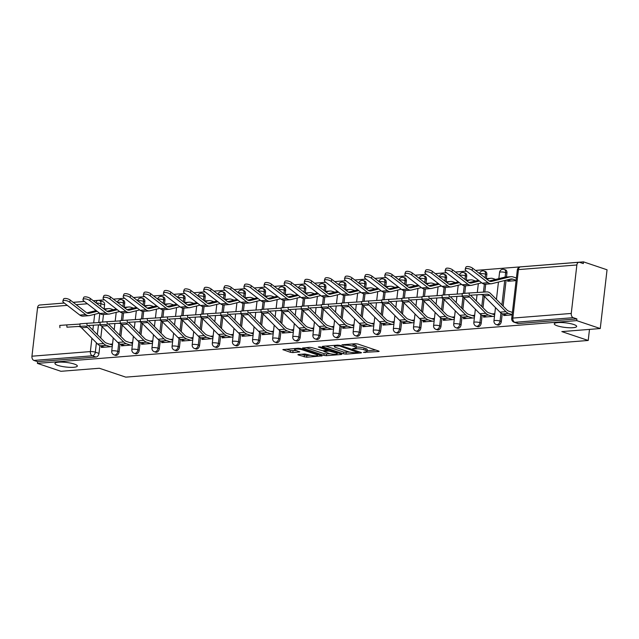 <?xml version="1.0" encoding="UTF-8"?>
<svg xmlns="http://www.w3.org/2000/svg" width="639" height="639" viewBox="0 0 639 639"><rect width="100%" height="100%" fill="white"/><g stroke="black" fill="none" stroke-linecap="round" stroke-linejoin="round"><path stroke-width="0.96" d="M363.455 352.401L378.607 351.538L379.159 351.346L378.711 351.043L357.8 344.006L355.372 343.718L341.921 344.788L345.284 345.196A5.535 1.134 -173.4 0 1 353.055 346.122L354.797 346.713A5.535 1.134 -173.4 0 1 356.243 347.664A5.535 1.134 -173.4 0 1 354.461 348.279L352.648 348.766L356.091 348.83A5.535 1.134 -173.4 0 1 363.863 349.757L365.604 350.348A5.535 1.134 -173.4 0 1 367.05 351.306A5.535 1.134 -173.4 0 1 365.268 351.921L363.455 352.401M74.396 364.086A11.27 2.308 -173.4 0 0 62.199 362.129A11.27 2.308 -173.4 0 0 54.938 363.439A11.27 2.308 -173.4 0 0 57.885 365.388A11.27 2.308 -173.4 0 0 70.082 367.345A11.27 2.308 -173.4 0 0 77.335 366.035A11.27 2.308 -173.4 0 0 74.396 364.086M573.726 324.492A11.27 2.308 -173.4 0 0 561.529 322.543A11.27 2.308 -173.4 0 0 554.269 323.853A11.27 2.308 -173.4 0 0 557.216 325.802A11.27 2.308 -173.4 0 0 569.413 327.759A11.27 2.308 -173.4 0 0 576.666 326.449A11.27 2.308 -173.4 0 0 573.726 324.492M124.246 307.343L124.709 303.333A3.522 2.484 -71.4 0 0 123.255 300.194L121.953 299.755A3.522 2.484 108.6 0 1 123.407 302.894L122.984 306.568M144.366 305.746L144.829 301.736A3.522 2.484 -71.4 0 0 143.376 298.605L142.074 298.165A3.522 2.484 108.6 0 1 143.527 301.296L143.104 304.971M164.479 304.148L164.942 300.138A3.522 2.484 -71.4 0 0 163.488 297.007L162.186 296.568A3.522 2.484 108.6 0 1 163.64 299.699L163.217 303.381M184.599 302.559L185.062 298.549A3.522 2.484 -71.4 0 0 183.609 295.41L182.307 294.97A3.522 2.484 108.6 0 1 183.76 298.109L183.337 301.784M204.72 300.961L205.183 296.951A3.522 2.484 -71.4 0 0 203.729 293.812L202.427 293.381A3.522 2.484 108.6 0 1 203.881 296.512L203.458 300.186M224.832 299.364L225.295 295.354A3.522 2.484 -71.4 0 0 223.842 292.223L222.54 291.783A3.522 2.484 108.6 0 1 223.993 294.914L223.57 298.597M244.953 297.774L245.416 293.764A3.522 2.484 -71.4 0 0 243.962 290.625L242.66 290.186A3.522 2.484 108.6 0 1 244.114 293.325L243.691 296.999M265.073 296.176L265.536 292.167A3.522 2.484 -71.4 0 0 264.075 289.028L262.773 288.596A3.522 2.484 108.6 0 1 264.234 291.727L263.803 295.402M285.186 294.579L285.649 290.569A3.522 2.484 -71.4 0 0 284.195 287.438L282.893 286.999A3.522 2.484 108.6 0 1 284.347 290.13L283.924 293.804M305.306 292.989L305.769 288.98A3.522 2.484 -71.4 0 0 304.316 285.841L303.014 285.401A3.522 2.484 108.6 0 1 304.468 288.54L304.044 292.215M325.427 291.392L325.89 287.382A3.522 2.484 -71.4 0 0 324.428 284.243L323.126 283.812A3.522 2.484 108.6 0 1 324.588 286.943L324.157 290.617M345.539 289.794L346.003 285.785A3.522 2.484 -71.4 0 0 344.549 282.654L343.247 282.214A3.522 2.484 108.6 0 1 344.701 285.345L344.277 289.02M365.66 288.205L366.123 284.187A3.522 2.484 -71.4 0 0 364.669 281.056L363.367 280.617A3.522 2.484 108.6 0 1 364.821 283.756L364.398 287.43M385.772 286.607L386.244 282.598A3.522 2.484 -71.4 0 0 384.782 279.459L383.48 279.019A3.522 2.484 108.6 0 1 384.942 282.158L384.51 285.833M405.893 285.01L406.356 281A3.522 2.484 -71.4 0 0 404.902 277.869L403.6 277.43A3.522 2.484 108.6 0 1 405.054 280.561L404.631 284.235M426.013 283.42L426.477 279.403A3.522 2.484 -71.4 0 0 425.023 276.272L423.721 275.832A3.522 2.484 108.6 0 1 425.175 278.971L424.751 282.646M446.126 281.823L446.589 277.813A3.522 2.484 -71.4 0 0 445.135 274.674L443.833 274.235A3.522 2.484 108.6 0 1 445.287 277.374L444.864 281.048M466.246 280.225L466.71 276.216A3.522 2.484 -71.4 0 0 465.256 273.085L463.954 272.645A3.522 2.484 108.6 0 1 465.408 275.776L464.984 279.451M486.367 278.636L486.83 274.618A3.522 2.484 -71.4 0 0 485.376 271.487L484.074 271.048A3.522 2.484 108.6 0 1 485.528 274.187L485.105 277.861M506.479 277.038L506.943 273.029A3.522 2.484 -71.4 0 0 505.489 269.89L504.187 269.45A3.522 2.484 108.6 0 1 505.641 272.589L505.114 277.142M298.453 354.485L297.894 354.677L298.349 354.98L306.64 357.241L322.136 355.867L300.769 348.527L298.341 348.239L282.853 349.613L290.394 352.297L292.814 352.592L299.763 351.889L295.801 350.412A4.625 0.943 -173.4 0 1 294.595 349.613A4.625 0.943 -173.4 0 1 297.566 349.07A4.625 0.943 -173.4 0 1 302.574 349.876L316.337 354.501A4.625 0.943 -173.4 0 1 317.543 355.308A4.625 0.943 -173.4 0 1 314.572 355.843A4.625 0.943 -173.4 0 1 309.564 355.044L304.843 353.982L298.453 354.485M571.258 313.445L576.865 264.969A3.522 2.388 85.5 0 1 578.958 262.262A3.522 2.388 85.5 0 1 579.629 262.341L583.303 263.58L583.495 261.862L607.05 269.794L600.253 328.542L561.825 331.593L588.215 340.467L125.763 377.138L99.372 368.256L60.945 371.299L37.389 363.375L576.697 320.618L576.897 318.909L573.231 317.671L514.81 322.304A3.522 2.484 108.6 0 1 514.083 322.216L517.75 323.454A3.522 2.484 108.6 0 0 518.477 323.534L514.81 322.304A3.522 2.388 85.5 0 1 512.837 318.078L571.258 313.445A3.522 2.388 85.5 0 0 573.231 317.671M600.253 328.542L576.697 320.618M343.582 353.83L346.011 354.118L360.947 352.936L361.498 352.744L361.051 352.448L340.14 345.411L337.712 345.116L322.775 346.306L322.216 346.498L322.671 346.793L343.582 353.83L343.782 352.121L349.829 352.121M341.266 354.493L326.329 355.683L323.901 355.388L302.535 348.055L309.484 347.352L311.912 347.648L322.823 350.787L327.615 350.26L318.334 346.993L320.107 346.849L341.37 354.006L341.817 354.302L341.266 354.493L341.322 353.99M104.596 304.923L100.922 303.693A3.522 2.484 108.6 0 0 99.468 300.554L103.135 301.792A3.522 2.484 108.6 0 1 104.596 304.923L104.125 308.941M103.486 314.508L102.615 322.016M102.08 326.665L100.762 338.055M99.884 345.627L98.981 353.399L95.315 352.169A3.522 2.484 108.6 0 1 92.335 355.795L33.923 360.428A3.522 2.388 -94.5 0 1 31.95 356.203L37.557 307.734A3.522 2.388 -94.5 0 1 39.65 305.019L64.299 303.062M583.495 261.862L475.496 270.425M466.614 271.136L455.383 272.022M446.493 272.725L435.263 273.62M426.381 274.323L415.142 275.209M406.26 275.92L395.03 276.807M386.14 277.51L374.909 278.404M366.027 279.107L354.789 279.994M345.907 280.705L334.676 281.591M325.794 282.294L314.556 283.189M305.674 283.892L294.435 284.786M285.553 285.489L274.323 286.376M265.441 287.079L254.202 287.973M245.32 288.676L234.09 289.571M225.2 290.274L213.969 291.16M205.087 291.863L193.849 292.758M184.967 293.461L173.736 294.355M164.846 295.058L153.616 295.945M144.733 296.648L133.495 297.542M124.613 298.245L113.383 299.14M104.492 299.843L93.262 300.729M84.38 301.44L73.142 302.327M64.259 303.03L44.187 304.651M37.389 363.375L37.589 361.666L33.923 360.428M507.805 279.93L507.654 281.288L516.088 280.617M503.836 314.292L503.684 315.546L512.127 314.875M483.715 315.882L483.571 317.144L494.49 316.273M463.594 317.479L463.451 318.733L474.37 317.871M443.482 319.077L443.338 320.331L454.249 319.468M423.361 320.666L423.218 321.928L434.137 321.058M403.241 322.264L403.097 323.518L414.016 322.655M383.128 323.861L382.985 325.115L393.896 324.253M363.008 325.451L362.864 326.713L373.783 325.842M342.887 327.048L342.744 328.302L353.663 327.44M322.775 328.646L322.631 329.9L333.542 329.037M302.654 330.243L302.511 331.497L313.429 330.627M282.542 331.833L282.39 333.087L293.309 332.224M262.421 333.43L262.278 334.684L273.196 333.822M242.301 335.028L242.157 336.282L253.076 335.411M222.188 336.617L222.037 337.871L232.955 337.009M202.068 338.215L201.924 339.469L212.843 338.606M181.947 339.812L181.803 341.066L192.722 340.196M161.835 341.402L161.691 342.656L172.602 341.793M141.714 342.999L141.57 344.253L152.489 343.391M121.594 344.597L121.45 345.851L132.369 344.98M123.599 312.91L122.736 320.419M122.193 325.067L120.875 336.457M120.004 344.03L119.102 351.809L117.8 351.37A3.522 2.484 108.6 0 1 114.093 354.909L115.395 355.348A3.522 2.484 -71.4 0 0 119.102 351.809M143.719 311.313L142.848 318.821M142.313 323.47L140.995 334.86M140.117 342.432L139.222 350.212L137.92 349.773A3.522 2.484 108.6 0 1 134.214 353.319L135.516 353.758A3.522 2.484 -71.4 0 0 139.222 350.212M163.84 309.723L162.969 317.232M162.434 321.88L161.116 333.27M160.237 340.843L159.335 348.614L158.033 348.175A3.522 2.484 108.6 0 1 154.334 351.722L155.636 352.161A3.522 2.484 -71.4 0 0 159.335 348.614M183.952 308.126L183.089 315.634M182.546 320.283L181.228 331.673M180.358 339.245L179.455 347.025L178.153 346.586A3.522 2.484 108.6 0 1 174.447 350.124L175.749 350.563A3.522 2.484 -71.4 0 0 179.455 347.025M204.073 306.528L203.202 314.037M202.667 318.685L201.349 330.075M200.47 337.648L199.576 345.427L198.274 344.988A3.522 2.484 108.6 0 1 194.568 348.535L195.869 348.966A3.522 2.484 -71.4 0 0 199.576 345.427M224.193 304.939L223.323 312.447M222.787 317.096L221.469 328.486M220.591 336.058L219.688 343.83L218.386 343.391A3.522 2.484 108.6 0 1 214.688 346.937L215.99 347.376A3.522 2.484 -71.4 0 0 219.688 343.83M244.306 303.341L243.443 310.85M242.9 315.498L241.582 326.888M240.703 334.461L239.809 342.232L238.507 341.801A3.522 2.484 108.6 0 1 234.801 345.34L236.103 345.779A3.522 2.484 -71.4 0 0 239.809 342.232M264.426 301.744L263.556 309.252M263.02 313.901L261.702 325.291M260.824 332.863L259.921 340.643L258.619 340.204A3.522 2.484 108.6 0 1 254.921 343.75L256.223 344.181A3.522 2.484 -71.4 0 0 259.921 340.643M284.547 300.154L283.676 307.663M283.133 312.311L281.815 323.701M280.944 331.274L280.042 339.045L278.74 338.606A3.522 2.484 108.6 0 1 275.042 342.153L276.344 342.592A3.522 2.484 -71.4 0 0 280.042 339.045M304.659 298.557L303.789 306.065M303.253 310.714L301.935 322.104M301.057 329.676L300.162 337.448L298.86 337.017A3.522 2.484 108.6 0 1 295.154 340.555L296.456 340.994A3.522 2.484 -71.4 0 0 300.162 337.448M324.78 296.959L323.909 304.468M323.374 309.116L322.056 320.506M321.177 328.079L320.275 335.858L318.973 335.419A3.522 2.484 108.6 0 1 315.275 338.966L316.577 339.397A3.522 2.484 -71.4 0 0 320.275 335.858M344.892 295.37L344.03 302.87M343.486 307.519L342.169 318.917M341.298 326.489L340.395 334.261L339.093 333.822A3.522 2.484 108.6 0 1 335.395 337.368L336.689 337.807A3.522 2.484 -71.4 0 0 340.395 334.261M365.013 293.772L364.142 301.281M363.607 305.929L362.289 317.319M361.41 324.892L360.516 332.663L359.214 332.232A3.522 2.484 108.6 0 1 355.508 335.771L356.81 336.21A3.522 2.484 -71.4 0 0 360.516 332.663M385.133 292.175L384.263 299.683M383.727 304.332L382.41 315.722M381.531 323.294L380.628 331.074L379.326 330.635A3.522 2.484 108.6 0 1 375.628 334.173L376.93 334.612A3.522 2.484 -71.4 0 0 380.628 331.074M405.246 290.585L404.383 298.086M403.84 302.734L402.522 314.132M401.651 321.705L400.749 329.476L399.447 329.037A3.522 2.484 108.6 0 1 395.741 332.584L397.043 333.023A3.522 2.484 -71.4 0 0 400.749 329.476M425.366 288.988L424.496 296.496M423.961 301.145L422.643 312.535M421.764 320.107L420.869 327.879L419.567 327.44A3.522 2.484 108.6 0 1 415.861 330.986L417.163 331.425A3.522 2.484 -71.4 0 0 420.869 327.879M445.487 287.39L444.616 294.898M444.081 299.547L442.763 310.937M441.884 318.51L440.982 326.289L439.68 325.85A3.522 2.484 108.6 0 1 435.982 329.389L437.284 329.828A3.522 2.484 -71.4 0 0 440.982 326.289M465.599 285.801L464.737 293.301M464.194 297.95L462.876 309.34M462.005 316.92L461.102 324.692L459.8 324.253A3.522 2.484 108.6 0 1 456.094 327.799L457.396 328.238A3.522 2.484 -71.4 0 0 461.102 324.692M485.72 284.203L484.817 292.031M484.314 296.36L482.996 307.75M482.118 315.323L481.223 323.094L479.921 322.655A3.522 2.484 108.6 0 1 476.215 326.202L477.517 326.641A3.522 2.484 -71.4 0 0 481.223 323.094M506.12 280.162L503.117 306.153M502.238 313.725L501.335 321.505L500.033 321.066A3.522 2.484 108.6 0 1 496.335 324.604L497.637 325.043A3.522 2.484 -71.4 0 0 501.335 321.505M588.215 340.467L589.493 329.397M101.481 346.186L101.337 347.44L112.248 346.578M37.589 361.666L96.01 357.033A3.522 2.484 -71.4 0 0 98.981 353.399M576.897 318.909L518.477 323.534M494.786 313.701L492.078 313.917M474.665 315.299L471.965 315.514M454.553 316.896L451.845 317.112M434.432 318.494L431.724 318.701M414.312 320.083L411.612 320.299M394.199 321.681L391.491 321.896M374.079 323.278L371.371 323.486M353.958 324.868L351.258 325.083M333.846 326.465L331.138 326.681M313.725 328.063L311.017 328.27M293.605 329.652L290.905 329.868M273.492 331.25L270.784 331.465M253.371 332.847L250.664 333.063M233.251 334.437L230.551 334.652M213.138 336.034L210.431 336.25M193.018 337.632L190.318 337.847M172.905 339.221L170.198 339.437M152.785 340.819L150.077 341.034M132.664 342.416L129.965 342.632M112.552 344.006L109.844 344.221M367.05 351.306L367.249 349.589A5.535 1.134 -173.4 0 0 365.804 348.63L365.604 350.348M356.306 347.113A5.535 1.134 -173.4 0 1 364.054 348.047L365.804 348.63M356.243 347.664L356.442 345.955A5.535 1.134 -173.4 0 0 354.996 344.996L354.797 346.713M351.754 344.006A5.535 1.134 -173.4 0 1 353.255 344.413L354.996 344.996M367.113 350.747L375.788 350.06M325.786 346.066L343.782 352.121M357.928 352.496L339.644 345.979L336.106 345.923A5.535 1.134 -173.4 0 0 334.333 346.538A5.535 1.134 -173.4 0 0 335.779 347.496L348.327 351.714A5.535 1.134 -173.4 0 0 356.091 352.648L357.928 352.496M338.446 353.024L337.24 353.119M329.988 353.694L326.521 353.966L326.329 355.683M306.105 347.624L324.093 353.679L326.521 353.966M329.189 353.463A4.625 0.943 -173.4 0 0 334.197 354.262A4.625 0.943 -173.4 0 0 337.168 353.726A4.625 0.943 -173.4 0 0 335.962 352.928L328.686 351.003L323.893 351.53L329.189 353.463M286.424 349.182L290.585 350.587L296.392 350.611M301.464 354.246L306.84 355.532L310.29 355.252M317.623 354.677L318.765 354.581M465.208 269.227L465.863 267.222A4.05 1.566 18.2 0 1 468.619 266.615A4.05 1.566 18.2 0 1 472.684 268.252L472.021 270.257A4.05 1.566 -161.8 0 0 467.956 268.628A4.05 1.566 -161.8 0 0 465.208 269.227A4.05 1.566 -161.8 0 0 466.087 270.728L482.173 283.165A8.81 5.975 -94.5 0 0 485.4 284.227L491.335 283.756A8.81 5.975 -94.5 0 1 488.1 282.702L472.021 270.257M516.128 280.257L512.901 279.179A8.81 5.975 85.5 0 0 511.216 278.963A8.81 5.975 85.5 0 0 510.553 279.067L491.99 283.652A8.81 5.975 -94.5 0 1 491.335 283.756M511.048 281.016L507.494 279.826M516.384 278.037L513.157 276.951A11.095 7.532 85.5 0 0 511.032 276.679A11.095 7.532 85.5 0 0 510.202 276.815L491.639 281.392A6.518 4.425 -94.5 0 1 491.151 281.472A6.518 4.425 -94.5 0 1 488.763 280.689L472.684 268.252M511.032 276.679L505.098 277.15A11.095 7.532 85.5 0 0 504.275 277.278L489.218 281M469.298 295.282L486.942 294.188L469.298 295.282L469.138 292.997L462.125 293.525L462.293 295.809M512.406 312.399L508.94 311.225A8.81 5.975 -94.5 0 1 506.743 309.811L490.592 293.541A8.81 5.975 85.5 0 0 486.782 291.903L469.138 292.997M512.151 314.62L508.676 313.453A11.095 7.532 -94.5 0 1 505.912 311.672L489.762 295.402A6.518 4.425 85.5 0 0 486.942 294.188M506.823 315.299L502.749 313.925A11.095 7.532 -94.5 0 1 499.986 312.136L483.835 295.873A6.518 4.425 85.5 0 0 481.015 294.659M445.087 270.824L445.75 268.811A4.05 1.566 18.2 0 1 448.498 268.212A4.05 1.566 18.2 0 1 452.564 269.842L451.901 271.855A4.05 1.566 -161.8 0 0 447.835 270.217A4.05 1.566 -161.8 0 0 445.087 270.824A4.05 1.566 -161.8 0 0 445.974 272.318L462.053 284.762A8.81 5.975 -94.5 0 0 465.288 285.825L471.215 285.353A8.81 5.975 -94.5 0 1 467.988 284.291L451.901 271.855M495.632 279.419L493.036 278.54A11.095 7.532 85.5 0 0 490.912 278.269A11.095 7.532 85.5 0 0 490.089 278.404L486.846 279.203M478.443 280.289L469.098 282.598M479.418 281.04L471.518 282.989A6.518 4.425 -94.5 0 1 471.039 283.069A6.518 4.425 -94.5 0 1 468.643 282.286L452.564 269.842M481.71 282.813L471.87 285.242A8.81 5.975 -94.5 0 1 471.215 285.353M490.968 280.569A8.81 5.975 85.5 0 0 490.44 280.665L489.17 280.976M424.975 272.414L425.63 270.409A4.05 1.566 18.2 0 1 428.378 269.81A4.05 1.566 18.2 0 1 432.443 271.439L431.788 273.444A4.05 1.566 -161.8 0 0 427.723 271.815A4.05 1.566 -161.8 0 0 424.975 272.414A4.05 1.566 -161.8 0 0 425.854 273.915L441.932 286.36A8.81 5.975 -94.5 0 0 445.167 287.414L451.102 286.951A8.81 5.975 -94.5 0 1 447.867 285.889L431.788 273.444M475.512 281.008L472.924 280.138A11.095 7.532 85.5 0 0 470.799 279.866A11.095 7.532 85.5 0 0 469.969 280.002L466.726 280.801M458.331 281.879L448.985 284.187M459.305 282.638L451.406 284.587A6.518 4.425 -94.5 0 1 450.918 284.667A6.518 4.425 -94.5 0 1 448.522 283.884L432.443 271.439M461.598 284.411L451.757 286.839A8.81 5.975 -94.5 0 1 451.102 286.951M470.847 282.158A8.81 5.975 85.5 0 0 470.32 282.254L469.058 282.566M404.854 274.011L405.517 272.006A4.05 1.566 18.2 0 1 408.265 271.399A4.05 1.566 18.2 0 1 412.331 273.037L411.668 275.042A4.05 1.566 -161.8 0 0 407.602 273.412A4.05 1.566 -161.8 0 0 404.854 274.011A4.05 1.566 -161.8 0 0 405.741 275.513L421.82 287.949A8.81 5.975 -94.5 0 0 425.047 289.012L430.982 288.54A8.81 5.975 -94.5 0 1 427.747 287.486L411.668 275.042M455.399 282.606L452.803 281.735A11.095 7.532 85.5 0 0 450.679 281.464A11.095 7.532 85.5 0 0 449.848 281.599L446.605 282.398M438.21 283.476L428.865 285.785M439.185 284.227L431.285 286.184A6.518 4.425 -94.5 0 1 430.798 286.256A6.518 4.425 -94.5 0 1 428.41 285.473L412.331 273.037M441.477 286.008L431.637 288.437A8.81 5.975 -94.5 0 1 430.982 288.54M450.735 283.756A8.81 5.975 85.5 0 0 450.207 283.852L448.937 284.163M449.177 296.879L466.829 295.785L449.177 296.879L449.017 294.595L442.012 295.114L442.172 297.399M494.658 314.787L488.819 312.822A8.81 5.975 -94.5 0 1 486.622 311.409L470.639 295.306M492.637 316.417L488.563 315.051A11.095 7.532 -94.5 0 1 485.8 313.262L469.649 296.999A6.518 4.425 85.5 0 0 466.829 295.785M486.702 316.888L482.629 315.522A11.095 7.532 -94.5 0 1 479.865 313.733L463.714 297.47A6.518 4.425 85.5 0 0 460.895 296.256M462.149 293.78L449.017 294.595M429.065 298.477L446.709 297.383L429.065 298.477L428.897 296.192L421.892 296.712L422.052 298.996M474.545 316.385L468.699 314.42A8.81 5.975 -94.5 0 1 466.51 312.998L450.519 296.895M472.517 318.014L468.443 316.64A11.095 7.532 -94.5 0 1 465.679 314.859L449.529 298.589A6.518 4.425 85.5 0 0 446.709 297.383M466.59 318.486L462.508 317.112A11.095 7.532 -94.5 0 1 459.753 315.331L443.594 299.06A6.518 4.425 85.5 0 0 440.774 297.854M442.028 295.378L428.897 296.192M408.944 300.066L426.588 298.972L408.944 300.066L408.784 297.782L401.771 298.309L401.939 300.594M454.425 317.974L448.586 316.009A8.81 5.975 -94.5 0 1 446.389 314.596L430.398 298.493M452.404 319.612L448.322 318.238A11.095 7.532 -94.5 0 1 445.567 316.457L429.408 300.186A6.518 4.425 85.5 0 0 426.588 298.972M446.469 320.083L442.396 318.709A11.095 7.532 -94.5 0 1 439.632 316.92L423.481 300.657A6.518 4.425 85.5 0 0 420.662 299.443M421.908 296.967L408.784 297.782M384.734 275.609L385.397 273.596A4.05 1.566 18.2 0 1 388.145 272.997A4.05 1.566 18.2 0 1 392.21 274.626L391.555 276.639A4.05 1.566 -161.8 0 0 387.49 275.002A4.05 1.566 -161.8 0 0 384.734 275.609A4.05 1.566 -161.8 0 0 385.621 277.11L401.699 289.547A8.81 5.975 -94.5 0 0 404.934 290.609L410.861 290.138A8.81 5.975 -94.5 0 1 407.634 289.076L391.555 276.639M435.279 284.203L432.691 283.325A11.095 7.532 85.5 0 0 430.558 283.053A11.095 7.532 85.5 0 0 429.735 283.189L426.493 283.996M418.09 285.074L408.744 287.382M419.064 285.825L411.165 287.774A6.518 4.425 -94.5 0 1 410.685 287.854A6.518 4.425 -94.5 0 1 408.289 287.071L392.21 274.626M421.365 287.598L411.524 290.034A8.81 5.975 -94.5 0 1 410.861 290.138M430.614 285.353A8.81 5.975 85.5 0 0 430.087 285.449L428.817 285.761M364.621 277.198L365.276 275.193A4.05 1.566 18.2 0 1 368.024 274.594A4.05 1.566 18.2 0 1 372.09 276.224L371.435 278.229A4.05 1.566 -161.8 0 0 367.369 276.599A4.05 1.566 -161.8 0 0 364.621 277.198A4.05 1.566 -161.8 0 0 365.5 278.7L381.579 291.144A8.81 5.975 -94.5 0 0 384.814 292.199L390.748 291.735A8.81 5.975 -94.5 0 1 387.514 290.673L371.435 278.229M415.158 285.793L412.57 284.922A11.095 7.532 85.5 0 0 410.446 284.651A11.095 7.532 85.5 0 0 409.615 284.786L406.372 285.585M397.977 286.663L388.632 288.972M398.952 287.422L391.052 289.371A6.518 4.425 -94.5 0 1 390.565 289.451A6.518 4.425 -94.5 0 1 388.177 288.668L372.09 276.224M401.244 289.195L391.403 291.624A8.81 5.975 -94.5 0 1 390.748 291.735M410.494 286.943A8.81 5.975 85.5 0 0 409.966 287.039L408.704 287.35M388.832 301.664L406.476 300.57L388.832 301.664L388.664 299.379L381.659 299.899L381.818 302.183M434.304 319.572L428.465 317.607A8.81 5.975 -94.5 0 1 426.277 316.193L410.286 300.09M432.284 321.209L428.21 319.835A11.095 7.532 -94.5 0 1 425.446 318.046L409.295 301.784A6.518 4.425 85.5 0 0 406.476 300.57M426.357 321.673L422.275 320.307A11.095 7.532 -94.5 0 1 419.511 318.518L403.361 302.255A6.518 4.425 85.5 0 0 400.541 301.041M401.795 298.565L388.664 299.379M368.711 303.261L386.355 302.167L368.711 303.261L368.543 300.977L361.538 301.496L361.706 303.781M414.192 321.169L408.345 319.204A8.81 5.975 -94.5 0 1 406.156 317.783L390.165 301.68M412.171 322.799L408.089 321.425A11.095 7.532 -94.5 0 1 405.326 319.644L389.175 303.373A6.518 4.425 85.5 0 0 386.355 302.167M406.236 323.27L402.155 321.896A11.095 7.532 -94.5 0 1 399.399 320.115L383.24 303.844A6.518 4.425 85.5 0 0 380.421 302.638M381.675 300.162L368.543 300.977M344.501 278.796L345.164 276.791A4.05 1.566 18.2 0 1 347.912 276.184A4.05 1.566 18.2 0 1 351.977 277.821L351.314 279.826A4.05 1.566 -161.8 0 0 347.249 278.197A4.05 1.566 -161.8 0 0 344.501 278.796A4.05 1.566 -161.8 0 0 345.387 280.297L361.466 292.742A8.81 5.975 -94.5 0 0 364.693 293.796L370.628 293.325A8.81 5.975 -94.5 0 1 367.393 292.271L351.314 279.826M395.046 287.39L392.45 286.52A11.095 7.532 85.5 0 0 390.325 286.248A11.095 7.532 85.5 0 0 389.502 286.384L386.26 287.183M377.857 288.261L368.511 290.569M378.831 289.012L370.932 290.969A6.518 4.425 -94.5 0 1 370.444 291.041A6.518 4.425 -94.5 0 1 368.056 290.258L351.977 277.821M381.124 290.793L371.283 293.221A8.81 5.975 -94.5 0 1 370.628 293.325M390.381 288.54A8.81 5.975 85.5 0 0 389.854 288.636L388.584 288.948M324.38 280.393L325.043 278.388A4.05 1.566 18.2 0 1 327.791 277.781A4.05 1.566 18.2 0 1 331.857 279.411L331.202 281.424A4.05 1.566 -161.8 0 0 327.136 279.786A4.05 1.566 -161.8 0 0 324.38 280.393A4.05 1.566 -161.8 0 0 325.267 281.895L341.346 294.331A8.81 5.975 -94.5 0 0 344.581 295.394L350.507 294.922A8.81 5.975 -94.5 0 1 347.281 293.86L331.202 281.424M374.925 288.988L372.337 288.117A11.095 7.532 85.5 0 0 370.205 287.838A11.095 7.532 85.5 0 0 369.382 287.973L366.139 288.78M357.736 289.858L348.391 292.167M358.711 290.609L350.819 292.558A6.518 4.425 -94.5 0 1 350.332 292.638A6.518 4.425 -94.5 0 1 347.935 291.855L331.857 279.411M361.011 292.382L351.17 294.819A8.81 5.975 -94.5 0 1 350.507 294.922M370.261 290.138A8.81 5.975 85.5 0 0 369.733 290.234L368.471 290.545M304.268 281.991L304.923 279.978A4.05 1.566 18.2 0 1 307.678 279.379A4.05 1.566 18.2 0 1 311.744 281.008L311.081 283.013A4.05 1.566 -161.8 0 0 307.016 281.384A4.05 1.566 -161.8 0 0 304.268 281.991A4.05 1.566 -161.8 0 0 305.146 283.484L321.225 295.929A8.81 5.975 -94.5 0 0 324.46 296.983L330.395 296.52A8.81 5.975 -94.5 0 1 327.16 295.458L311.081 283.013M354.805 290.577L352.217 289.707A11.095 7.532 85.5 0 0 350.092 289.435A11.095 7.532 85.5 0 0 349.261 289.571L346.018 290.37M337.624 291.448L328.278 293.756M338.598 292.207L330.698 294.156A6.518 4.425 -94.5 0 1 330.211 294.236A6.518 4.425 -94.5 0 1 327.823 293.453L311.744 281.008M340.891 293.98L331.05 296.408A8.81 5.975 -94.5 0 1 330.395 296.52M350.14 291.735A8.81 5.975 85.5 0 0 349.613 291.823L348.351 292.135M284.147 283.58L284.81 281.575A4.05 1.566 18.2 0 1 287.558 280.968A4.05 1.566 18.2 0 1 291.624 282.606L290.961 284.611A4.05 1.566 -161.8 0 0 286.895 282.981A4.05 1.566 -161.8 0 0 284.147 283.58A4.05 1.566 -161.8 0 0 285.034 285.082L301.113 297.526A8.81 5.975 -94.5 0 0 304.34 298.581L310.274 298.109A8.81 5.975 -94.5 0 1 307.039 297.055L290.961 284.611M334.692 292.175L332.096 291.304A11.095 7.532 85.5 0 0 329.972 291.033A11.095 7.532 85.5 0 0 329.149 291.168L325.906 291.967M317.503 293.045L308.158 295.354M318.478 293.796L310.578 295.753A6.518 4.425 -94.5 0 1 310.091 295.825A6.518 4.425 -94.5 0 1 307.702 295.042L291.624 282.606M320.77 295.577L310.929 298.006A8.81 5.975 -94.5 0 1 310.274 298.109M330.028 293.325A8.81 5.975 85.5 0 0 329.5 293.421L328.23 293.732M264.027 285.178L264.69 283.173A4.05 1.566 18.2 0 1 267.437 282.566A4.05 1.566 18.2 0 1 271.503 284.195L270.848 286.208A4.05 1.566 -161.8 0 0 266.782 284.571A4.05 1.566 -161.8 0 0 264.027 285.178A4.05 1.566 -161.8 0 0 264.913 286.679L280.992 299.116A8.81 5.975 -94.5 0 0 284.227 300.178L290.154 299.707A8.81 5.975 -94.5 0 1 286.927 298.645L270.848 286.208M314.572 293.772L311.984 292.902A11.095 7.532 85.5 0 0 309.859 292.63A11.095 7.532 85.5 0 0 309.028 292.758L305.785 293.565M297.383 294.643L288.037 296.951M298.357 295.394L290.465 297.343A6.518 4.425 -94.5 0 1 289.978 297.423A6.518 4.425 -94.5 0 1 287.582 296.64L271.503 284.195M300.657 297.167L290.817 299.603A8.81 5.975 -94.5 0 1 290.154 299.707M309.907 294.922A8.81 5.975 85.5 0 0 309.38 295.018L308.118 295.33M243.914 286.775L244.569 284.762A4.05 1.566 18.2 0 1 247.325 284.163A4.05 1.566 18.2 0 1 251.391 285.793L250.728 287.798A4.05 1.566 -161.8 0 0 246.662 286.168A4.05 1.566 -161.8 0 0 243.914 286.775A4.05 1.566 -161.8 0 0 244.793 288.269L260.872 300.713A8.81 5.975 -94.5 0 0 264.107 301.776L270.041 301.304A8.81 5.975 -94.5 0 1 266.806 300.242L250.728 287.798M294.451 295.362L291.863 294.491A11.095 7.532 85.5 0 0 289.739 294.22A11.095 7.532 85.5 0 0 288.908 294.355L285.665 295.154M277.27 296.232L267.925 298.541M278.245 296.991L270.345 298.94A6.518 4.425 -94.5 0 1 269.858 299.02A6.518 4.425 -94.5 0 1 267.469 298.237L251.391 285.793M280.537 298.764L270.696 301.193A8.81 5.975 -94.5 0 1 270.041 301.304M289.786 296.52A8.81 5.975 85.5 0 0 289.259 296.608L287.997 296.919M223.794 288.365L224.457 286.36A4.05 1.566 18.2 0 1 227.204 285.761A4.05 1.566 18.2 0 1 231.27 287.39L230.607 289.395A4.05 1.566 -161.8 0 0 226.541 287.766A4.05 1.566 -161.8 0 0 223.794 288.365A4.05 1.566 -161.8 0 0 224.68 289.866L240.759 302.311A8.81 5.975 -94.5 0 0 243.986 303.365L249.921 302.894A8.81 5.975 -94.5 0 1 246.686 301.84L230.607 289.395M274.339 296.959L271.743 296.089A11.095 7.532 85.5 0 0 269.618 295.817A11.095 7.532 85.5 0 0 268.795 295.953L265.552 296.752M257.15 297.83L247.804 300.138M258.124 298.581L250.224 300.538A6.518 4.425 -94.5 0 1 249.745 300.618A6.518 4.425 -94.5 0 1 247.349 299.827L231.27 287.39M260.416 300.362L250.576 302.79A8.81 5.975 -94.5 0 1 249.921 302.894M269.674 298.109A8.81 5.975 85.5 0 0 269.147 298.205L267.877 298.517M203.681 289.962L204.336 287.957A4.05 1.566 18.2 0 1 207.084 287.35A4.05 1.566 18.2 0 1 211.15 288.98L210.495 290.993A4.05 1.566 -161.8 0 0 206.429 289.363A4.05 1.566 -161.8 0 0 203.681 289.962A4.05 1.566 -161.8 0 0 204.56 291.464L220.639 303.9A8.81 5.975 -94.5 0 0 223.874 304.963L229.808 304.491A8.81 5.975 -94.5 0 1 226.573 303.429L210.495 290.993M254.218 298.557L251.63 297.686A11.095 7.532 85.5 0 0 249.506 297.415A11.095 7.532 85.5 0 0 248.675 297.542L245.432 298.349M237.037 299.427L227.684 301.736M238.004 300.178L230.112 302.127A6.518 4.425 -94.5 0 1 229.625 302.207A6.518 4.425 -94.5 0 1 227.228 301.424L211.15 288.98M240.304 301.951L230.463 304.388A8.81 5.975 -94.5 0 1 229.808 304.491M249.553 299.707A8.81 5.975 85.5 0 0 249.026 299.803L247.764 300.114M348.59 304.851L366.235 303.757L348.59 304.851L348.431 302.567L341.426 303.094L341.585 305.378M394.071 322.759L388.232 320.794A8.81 5.975 -94.5 0 1 386.036 319.38L370.045 303.277M392.05 324.396L387.969 323.022A11.095 7.532 -94.5 0 1 385.213 321.241L369.054 304.971A6.518 4.425 85.5 0 0 366.235 303.757M386.116 324.868L382.042 323.494A11.095 7.532 -94.5 0 1 379.278 321.705L363.128 305.442A6.518 4.425 85.5 0 0 360.308 304.228M361.554 301.752L348.431 302.567M328.478 306.448L346.122 305.354L328.478 306.448L328.31 304.164L321.305 304.691L321.465 306.968M373.951 324.356L368.112 322.391A8.81 5.975 -94.5 0 1 365.923 320.978L349.932 304.875M371.93 325.994L367.856 324.62A11.095 7.532 -94.5 0 1 365.093 322.831L348.942 306.568A6.518 4.425 85.5 0 0 346.122 305.354M366.003 326.457L361.922 325.091A11.095 7.532 -94.5 0 1 359.158 323.302L343.007 307.039A6.518 4.425 85.5 0 0 340.188 305.825M341.442 303.349L328.31 304.164M308.357 308.046L326.002 306.952L308.357 308.046L308.198 305.762L301.185 306.281L301.352 308.565M353.838 325.954L347.991 323.989A8.81 5.975 -94.5 0 1 345.803 322.567L329.812 306.464M351.817 327.583L347.736 326.217A11.095 7.532 -94.5 0 1 344.972 324.428L328.821 308.158A6.518 4.425 85.5 0 0 326.002 306.952M345.883 328.055L341.809 326.681A11.095 7.532 -94.5 0 1 339.045 324.9L322.887 308.629A6.518 4.425 85.5 0 0 320.067 307.423M321.321 304.947L308.198 305.762M288.237 309.635L305.881 308.541L288.237 309.635L288.077 307.351L281.072 307.878L281.232 310.163M333.718 327.543L327.879 325.578A8.81 5.975 -94.5 0 1 325.682 324.165L309.691 308.062M331.697 329.181L327.623 327.807A11.095 7.532 -94.5 0 1 324.86 326.026L308.701 309.755A6.518 4.425 85.5 0 0 305.881 308.541M325.762 329.652L321.689 328.278A11.095 7.532 -94.5 0 1 318.925 326.497L302.774 310.227A6.518 4.425 85.5 0 0 299.955 309.012M301.209 306.544L288.077 307.351M268.124 311.233L285.769 310.139L268.124 311.233L267.957 308.949L260.952 309.476L261.111 311.76M313.597 329.141L307.758 327.176A8.81 5.975 -94.5 0 1 305.57 325.762L289.579 309.659M311.576 330.778L307.503 329.404A11.095 7.532 -94.5 0 1 304.739 327.615L288.588 311.353A6.518 4.425 85.5 0 0 285.769 310.139M305.65 331.25L301.568 329.876A11.095 7.532 -94.5 0 1 298.804 328.087L282.654 311.824A6.518 4.425 85.5 0 0 279.834 310.61M281.088 308.134L267.957 308.949M248.004 312.83L265.648 311.736L248.004 312.83L247.844 310.546L240.831 311.065L240.999 313.35M293.485 330.738L287.646 328.773A8.81 5.975 -94.5 0 1 285.449 327.352L269.458 311.249M291.464 332.368L287.382 331.002A11.095 7.532 -94.5 0 1 284.619 329.213L268.468 312.95A6.518 4.425 85.5 0 0 265.648 311.736M285.529 332.839L281.456 331.465A11.095 7.532 -94.5 0 1 278.692 329.684L262.533 313.414A6.518 4.425 85.5 0 0 259.714 312.207M260.968 309.731L247.844 310.546M227.883 314.42L245.536 313.326L227.883 314.42L227.724 312.136L220.719 312.663L220.878 314.947M273.364 332.336L267.525 330.363A8.81 5.975 -94.5 0 1 265.329 328.949L249.346 312.846M271.343 333.965L267.27 332.592A11.095 7.532 -94.5 0 1 264.506 330.81L248.347 314.54A6.518 4.425 85.5 0 0 245.536 313.326M265.409 334.437L261.335 333.063A11.095 7.532 -94.5 0 1 258.571 331.282L242.421 315.011A6.518 4.425 85.5 0 0 239.601 313.797M240.855 311.329L227.724 312.136M207.771 316.017L225.415 314.923L207.771 316.017L207.603 313.733L200.598 314.26L200.758 316.545M253.244 333.925L247.405 331.961A8.81 5.975 -94.5 0 1 245.216 330.547L229.225 314.444M251.223 335.563L247.149 334.189A11.095 7.532 -94.5 0 1 244.386 332.4L228.235 316.137A6.518 4.425 85.5 0 0 225.415 314.923M245.296 336.034L241.215 334.66A11.095 7.532 -94.5 0 1 238.451 332.871L222.3 316.609A6.518 4.425 85.5 0 0 219.481 315.394M220.735 312.918L207.603 313.733M183.561 291.56L184.216 289.547A4.05 1.566 18.2 0 1 186.971 288.948A4.05 1.566 18.2 0 1 191.037 290.577L190.374 292.582A4.05 1.566 -161.8 0 0 186.308 290.953A4.05 1.566 -161.8 0 0 183.561 291.56A4.05 1.566 -161.8 0 0 184.439 293.053L200.526 305.498A8.81 5.975 -94.5 0 0 203.753 306.56L209.688 306.089A8.81 5.975 -94.5 0 1 206.453 305.027L190.374 292.582M234.098 300.146L231.51 299.276A11.095 7.532 85.5 0 0 229.385 299.004A11.095 7.532 85.5 0 0 228.554 299.14L225.311 299.939M216.917 301.017L207.571 303.325M217.891 301.776L209.991 303.725A6.518 4.425 -94.5 0 1 209.504 303.805A6.518 4.425 -94.5 0 1 207.116 303.022L191.037 290.577M220.183 303.549L210.343 305.977A8.81 5.975 -94.5 0 1 209.688 306.089M229.441 301.304A8.81 5.975 85.5 0 0 228.906 301.392L227.644 301.712M163.44 293.149L164.103 291.144A4.05 1.566 18.2 0 1 166.851 290.545A4.05 1.566 18.2 0 1 170.917 292.175L170.254 294.18A4.05 1.566 -161.8 0 0 166.188 292.55A4.05 1.566 -161.8 0 0 163.44 293.149A4.05 1.566 -161.8 0 0 164.327 294.651L180.406 307.095A8.81 5.975 -94.5 0 0 183.641 308.15L189.567 307.678A8.81 5.975 -94.5 0 1 186.34 306.624L170.254 294.18M213.985 301.744L211.389 300.873A11.095 7.532 85.5 0 0 209.265 300.602A11.095 7.532 85.5 0 0 208.442 300.737L205.199 301.536M196.796 302.614L187.451 304.923M197.77 303.373L189.871 305.322A6.518 4.425 -94.5 0 1 189.392 305.402A6.518 4.425 -94.5 0 1 186.995 304.611L170.917 292.175M200.063 305.146L190.222 307.575A8.81 5.975 -94.5 0 1 189.567 307.678M209.32 302.894A8.81 5.975 85.5 0 0 208.793 302.99L207.523 303.301M143.328 294.747L143.983 292.742A4.05 1.566 18.2 0 1 146.73 292.135A4.05 1.566 18.2 0 1 150.796 293.772L150.141 295.777A4.05 1.566 -161.8 0 0 146.075 294.148A4.05 1.566 -161.8 0 0 143.328 294.747A4.05 1.566 -161.8 0 0 144.206 296.248L160.285 308.685A8.81 5.975 -94.5 0 0 163.52 309.747L169.455 309.276A8.81 5.975 -94.5 0 1 166.22 308.214L150.141 295.777M193.865 303.341L191.277 302.471A11.095 7.532 85.5 0 0 189.152 302.199A11.095 7.532 85.5 0 0 188.321 302.327L185.078 303.134M176.683 304.212L167.33 306.52M177.658 304.963L169.758 306.912A6.518 4.425 -94.5 0 1 169.271 306.992A6.518 4.425 -94.5 0 1 166.875 306.209L150.796 293.772M179.95 306.744L170.11 309.172A8.81 5.975 -94.5 0 1 169.455 309.276M189.2 304.491A8.81 5.975 85.5 0 0 188.673 304.587L187.411 304.899M123.207 296.344L123.862 294.331A4.05 1.566 18.2 0 1 126.618 293.732A4.05 1.566 18.2 0 1 130.683 295.362L130.021 297.375A4.05 1.566 -161.8 0 0 125.955 295.737A4.05 1.566 -161.8 0 0 123.207 296.344A4.05 1.566 -161.8 0 0 124.094 297.838L140.173 310.282A8.81 5.975 -94.5 0 0 143.4 311.345L149.334 310.873A8.81 5.975 -94.5 0 1 146.099 309.811L130.021 297.375M173.752 304.931L171.156 304.06A11.095 7.532 85.5 0 0 169.031 303.789A11.095 7.532 85.5 0 0 168.201 303.924L164.958 304.723M156.563 305.809L147.218 308.11M157.537 306.56L149.638 308.509A6.518 4.425 -94.5 0 1 149.151 308.589A6.518 4.425 -94.5 0 1 146.762 307.806L130.683 295.362M159.83 308.333L149.989 310.762A8.81 5.975 -94.5 0 1 149.334 310.873M169.087 306.089A8.81 5.975 85.5 0 0 168.56 306.177L167.29 306.496M103.087 297.934L103.75 295.929A4.05 1.566 18.2 0 1 106.497 295.33A4.05 1.566 18.2 0 1 110.563 296.959L109.908 298.964A4.05 1.566 -161.8 0 0 105.842 297.335A4.05 1.566 -161.8 0 0 103.087 297.934A4.05 1.566 -161.8 0 0 103.973 299.435L120.052 311.88A8.81 5.975 -94.5 0 0 123.287 312.934L129.214 312.463A8.81 5.975 -94.5 0 1 125.987 311.409L109.908 298.964M153.632 306.528L151.044 305.658A11.095 7.532 85.5 0 0 148.911 305.386A11.095 7.532 85.5 0 0 148.088 305.522L144.845 306.321M136.442 307.399L127.097 309.707M137.417 308.158L129.517 310.107A6.518 4.425 -94.5 0 1 129.038 310.187A6.518 4.425 -94.5 0 1 126.642 309.396L110.563 296.959M139.717 309.931L129.877 312.359A8.81 5.975 -94.5 0 1 129.214 312.463M148.967 307.678A8.81 5.975 85.5 0 0 148.44 307.774L147.17 308.086M82.974 299.531L83.629 297.526A4.05 1.566 18.2 0 1 86.377 296.919A4.05 1.566 18.2 0 1 90.442 298.557L89.787 300.562A4.05 1.566 -161.8 0 0 85.722 298.932A4.05 1.566 -161.8 0 0 82.974 299.531A4.05 1.566 -161.8 0 0 83.853 301.033L99.932 313.469A8.81 5.975 -94.5 0 0 103.167 314.532L109.101 314.061A8.81 5.975 -94.5 0 1 105.866 312.998L89.787 300.562M133.511 308.126L130.923 307.255A11.095 7.532 85.5 0 0 128.798 306.984A11.095 7.532 85.5 0 0 127.968 307.111L124.725 307.918M116.33 308.996L106.985 311.305M117.304 309.747L109.405 311.696A6.518 4.425 -94.5 0 1 108.918 311.776A6.518 4.425 -94.5 0 1 106.529 310.993L90.442 298.557M119.597 311.528L109.756 313.957A8.81 5.975 -94.5 0 1 109.101 314.061M128.846 309.276A8.81 5.975 85.5 0 0 128.319 309.372L127.057 309.683M187.65 317.615L205.295 316.521L187.65 317.615L187.491 315.331L180.478 315.85L180.645 318.134M233.131 335.523L227.292 333.558A8.81 5.975 -94.5 0 1 225.096 332.136L209.105 316.041M231.11 337.152L227.029 335.787A11.095 7.532 -94.5 0 1 224.265 333.997L208.114 317.735A6.518 4.425 85.5 0 0 205.295 316.521M225.176 337.624L221.102 336.25A11.095 7.532 -94.5 0 1 218.338 334.469L202.18 318.198A6.518 4.425 85.5 0 0 199.368 316.992M200.614 314.516L187.491 315.331M167.53 319.204L185.182 318.118L167.53 319.204L167.37 316.92L160.365 317.447L160.525 319.732M213.011 337.12L207.172 335.156A8.81 5.975 -94.5 0 1 204.975 333.734L188.992 317.631M210.99 338.75L206.916 337.376A11.095 7.532 -94.5 0 1 204.153 335.595L188.002 319.324A6.518 4.425 85.5 0 0 185.182 318.118M205.055 339.221L200.981 337.847A11.095 7.532 -94.5 0 1 198.218 336.066L182.067 319.796A6.518 4.425 85.5 0 0 179.247 318.581M180.502 316.113L167.37 316.92M147.417 320.802L165.062 319.708L147.417 320.802L147.25 318.518L140.245 319.045L140.404 321.329M192.898 338.71L187.051 336.745A8.81 5.975 -94.5 0 1 184.863 335.331L168.872 319.228M190.869 340.347L186.796 338.974A11.095 7.532 -94.5 0 1 184.032 337.184L167.881 320.922A6.518 4.425 85.5 0 0 165.062 319.708M184.943 340.819L180.861 339.445A11.095 7.532 -94.5 0 1 178.105 337.656L161.947 321.393A6.518 4.425 85.5 0 0 159.127 320.179M160.381 317.703L147.25 318.518M127.297 322.399L144.941 321.305L127.297 322.399L127.137 320.115L120.124 320.634L120.292 322.919M172.778 340.307L166.939 338.343A8.81 5.975 -94.5 0 1 164.742 336.921L148.751 320.826M170.757 341.937L166.675 340.571A11.095 7.532 -94.5 0 1 163.919 338.782L147.761 322.519A6.518 4.425 85.5 0 0 144.941 321.305M164.822 342.408L160.748 341.042A11.095 7.532 -94.5 0 1 157.985 339.253L141.834 322.983A6.518 4.425 85.5 0 0 139.014 321.776M140.26 319.3L127.137 320.115M107.176 323.989L124.829 322.903L107.176 323.989L107.017 321.713L100.011 322.232L100.171 324.516M152.657 341.905L146.818 339.94A8.81 5.975 -94.5 0 1 144.63 338.518L128.639 322.415M150.636 343.534L146.563 342.161A11.095 7.532 -94.5 0 1 143.799 340.379L127.648 324.109A6.518 4.425 85.5 0 0 124.829 322.903M144.71 344.006L140.628 342.632A11.095 7.532 -94.5 0 1 137.864 340.851L121.714 324.58A6.518 4.425 85.5 0 0 118.894 323.366M120.148 320.898L107.017 321.713M87.064 325.586L104.708 324.492L87.064 325.586L86.896 323.302L79.891 323.829L80.059 326.114M132.545 343.494L126.698 341.53A8.81 5.975 -94.5 0 1 124.509 340.116L108.518 324.013M130.524 345.132L126.442 343.758A11.095 7.532 -94.5 0 1 123.678 341.969L107.528 325.706A6.518 4.425 85.5 0 0 104.708 324.492M124.589 345.603L120.507 344.229A11.095 7.532 -94.5 0 1 117.752 342.44L101.593 326.178A6.518 4.425 85.5 0 0 98.773 324.963M100.027 322.487L86.896 323.302M62.854 301.129L63.517 299.116A4.05 1.566 18.2 0 1 66.264 298.517A4.05 1.566 18.2 0 1 70.33 300.146L69.667 302.159A4.05 1.566 -161.8 0 0 65.601 300.522A4.05 1.566 -161.8 0 0 62.854 301.129A4.05 1.566 -161.8 0 0 63.74 302.622L79.819 315.067A8.81 5.975 -94.5 0 0 83.046 316.129L88.981 315.658A8.81 5.975 -94.5 0 1 85.746 314.596L69.667 302.159M113.399 309.723L110.803 308.845A11.095 7.532 85.5 0 0 108.678 308.573A11.095 7.532 85.5 0 0 107.855 308.709L104.612 309.508M96.209 310.594L86.864 312.894M97.184 311.345L89.284 313.294A6.518 4.425 -94.5 0 1 88.797 313.374A6.518 4.425 -94.5 0 1 86.409 312.591L70.33 300.146M99.476 313.118L89.636 315.546A8.81 5.975 -94.5 0 1 88.981 315.658M108.734 310.873A8.81 5.975 85.5 0 0 108.207 310.969L106.937 311.281M66.943 327.184L84.588 326.09L66.943 327.184L66.783 324.9L59.778 325.419L59.938 327.703M112.424 345.092L106.585 343.127A8.81 5.975 -94.5 0 1 104.389 341.705L88.398 325.61M110.403 346.721L106.322 345.356A11.095 7.532 -94.5 0 1 103.566 343.566L87.407 327.304A6.518 4.425 85.5 0 0 84.588 326.09M104.469 347.193L100.395 345.827A11.095 7.532 -94.5 0 1 97.631 344.038L81.48 327.775A6.518 4.425 85.5 0 0 78.661 326.561M79.907 324.085L66.783 324.9M365.236 351.921L365.157 352.6M343.622 344.653L343.55 345.332M354.429 348.287L354.349 348.966M124.709 303.333L123.407 302.894A3.522 0.719 -173.4 0 0 118.463 302.303A3.522 0.719 6.6 0 0 117.648 302.439M144.829 301.736L143.527 301.296A3.522 0.719 -173.4 0 0 138.583 300.705A3.522 0.719 6.6 0 0 137.768 300.849M164.942 300.138L163.64 299.699A3.522 0.719 -173.4 0 0 158.696 299.108A3.522 0.719 6.6 0 0 157.889 299.252M185.062 298.549L183.76 298.109A3.522 0.719 -173.4 0 0 178.816 297.518A3.522 0.719 6.6 0 0 178.001 297.654M205.183 296.951L203.881 296.512A3.522 0.719 -173.4 0 0 198.937 295.921A3.522 0.719 6.6 0 0 198.122 296.065M225.295 295.354L223.993 294.914A3.522 0.719 -173.4 0 0 219.049 294.323A3.522 0.719 6.6 0 0 218.234 294.467M245.416 293.764L244.114 293.325A3.522 0.719 -173.4 0 0 239.17 292.734A3.522 0.719 6.6 0 0 238.355 292.87M265.536 292.167L264.234 291.727A3.522 0.719 -173.4 0 0 259.282 291.136A3.522 0.719 6.6 0 0 258.476 291.28M285.649 290.569L284.347 290.13A3.522 0.719 -173.4 0 0 279.403 289.539A3.522 0.719 6.6 0 0 278.588 289.683M305.769 288.98L304.468 288.54A3.522 0.719 -173.4 0 0 299.523 287.949A3.522 0.719 6.6 0 0 298.709 288.085M325.89 287.382L324.588 286.943A3.522 0.719 -173.4 0 0 319.636 286.352A3.522 0.719 6.6 0 0 318.829 286.488M346.003 285.785L344.701 285.345A3.522 0.719 -173.4 0 0 339.756 284.754A3.522 0.719 6.6 0 0 338.942 284.898M366.123 284.187L364.821 283.756A3.522 0.719 -173.4 0 0 359.877 283.165A3.522 0.719 6.6 0 0 359.062 283.301M386.244 282.598L384.942 282.158A3.522 0.719 -173.4 0 0 379.989 281.567A3.522 0.719 6.6 0 0 379.183 281.703M406.356 281L405.054 280.561A3.522 0.719 -173.4 0 0 400.11 279.97A3.522 0.719 6.6 0 0 399.295 280.114M426.477 279.403L425.175 278.971A3.522 0.719 -173.4 0 0 420.23 278.372A3.522 0.719 6.6 0 0 419.416 278.516M446.589 277.813L445.287 277.374A3.522 0.719 -173.4 0 0 440.343 276.783A3.522 0.719 6.6 0 0 439.536 276.919M466.71 276.216L465.408 275.776A3.522 0.719 -173.4 0 0 460.463 275.185A3.522 0.719 6.6 0 0 459.649 275.329M486.83 274.618L485.528 274.187A3.522 0.719 -173.4 0 0 480.584 273.588A3.522 0.719 6.6 0 0 479.769 273.732M506.943 273.029L505.641 272.589A3.522 0.719 -173.4 0 0 500.696 271.998A3.522 0.719 6.6 0 0 499.562 272.39L498.843 278.62M96.297 303.078A3.522 0.719 6.6 0 1 100.922 303.693L100.611 306.416M99.804 313.374L98.741 322.567M98.462 324.987L97.344 334.612M96.401 342.8L95.315 352.169A3.522 0.719 6.6 0 0 90.371 351.578L91.904 338.271M92.855 330.091L93.406 325.299M93.685 322.887L94.684 314.308M95.075 310.873L95.203 309.811M87.407 303.781L76.169 304.667M67.287 305.37L37.557 307.734M31.95 356.203L90.371 351.578A3.522 2.388 85.5 0 0 92.335 355.795L96.01 357.033M576.865 264.969L518.445 269.602L512.837 318.078A3.522 0.719 -173.4 0 0 511.703 318.47A3.522 3.522 0 0 0 514.083 322.216M122.249 312.886L121.37 320.522M120.971 323.965L119.669 335.235M118.734 343.295L117.8 351.37A3.522 0.719 6.6 0 0 112.855 350.779A3.522 0.719 6.6 0 0 111.721 351.17A3.522 3.522 0 0 0 114.093 354.909M142.369 311.289L141.483 318.925M141.091 322.375L139.781 333.646M138.855 341.697L137.92 349.773A3.522 0.719 6.6 0 0 132.968 349.182A3.522 0.719 6.6 0 0 131.842 349.573A3.522 3.522 0 0 0 134.214 353.319M162.49 309.699L161.603 317.335M161.204 320.778L159.902 332.048M158.967 340.1L158.033 348.175A3.522 0.719 6.6 0 0 153.088 347.584A3.522 0.719 6.6 0 0 151.954 347.975A3.522 3.522 0 0 0 154.334 351.722M182.602 308.102L181.724 315.738M181.324 319.18L180.022 330.451M179.088 338.51L178.153 346.586A3.522 0.719 6.6 0 0 173.209 345.995A3.522 0.719 6.6 0 0 172.075 346.386A3.522 3.522 0 0 0 174.447 350.124M202.723 306.504L201.836 314.14M201.437 317.591L200.135 328.861M199.208 336.913L198.274 344.988A3.522 0.719 6.6 0 0 193.321 344.397A3.522 0.719 6.6 0 0 192.195 344.788A3.522 3.522 0 0 0 194.568 348.535M222.843 304.915L221.957 312.551M221.557 315.993L220.255 327.264M219.321 335.315L218.386 343.391A3.522 0.719 6.6 0 0 213.442 342.8A3.522 0.719 6.6 0 0 212.308 343.191A3.522 3.522 0 0 0 214.688 346.937M242.956 303.317L242.077 310.953M241.678 314.396L240.376 325.666M239.441 333.726L238.507 341.801A3.522 0.719 6.6 0 0 233.562 341.21A3.522 0.719 6.6 0 0 232.428 341.601A3.522 3.522 0 0 0 234.801 345.34M263.076 301.72L262.19 309.356M261.79 312.806L260.488 324.077M259.554 332.128L258.619 340.204A3.522 0.719 6.6 0 0 253.675 339.613A3.522 0.719 6.6 0 0 252.541 340.004A3.522 3.522 0 0 0 254.921 343.75M283.197 300.13L282.31 307.766M281.911 311.209L280.609 322.479M279.674 330.531L278.74 338.606A3.522 0.719 6.6 0 0 273.796 338.015A3.522 0.719 6.6 0 0 272.661 338.406A3.522 3.522 0 0 0 275.042 342.153M303.309 298.533L302.431 306.169M302.031 309.611L300.721 320.882M299.795 328.941L298.86 337.017A3.522 0.719 6.6 0 0 293.916 336.418A3.522 0.719 6.6 0 0 292.782 336.809A3.522 3.522 0 0 0 295.154 340.555M323.43 296.935L322.543 304.571M322.144 308.014L320.842 319.292M319.907 327.344L318.973 335.419A3.522 0.719 6.6 0 0 314.029 334.828A3.522 0.719 6.6 0 0 312.894 335.219A3.522 3.522 0 0 0 315.275 338.966M343.542 295.346L342.664 302.982M342.264 306.424L340.962 317.695M340.028 325.746L339.093 333.822A3.522 0.719 6.6 0 0 334.149 333.231A3.522 0.719 6.6 0 0 333.015 333.622A3.522 3.522 0 0 0 335.395 337.368M363.663 293.748L362.784 301.384M362.385 304.827L361.075 316.097M360.148 324.157L359.214 332.232A3.522 0.719 6.6 0 0 354.262 331.633A3.522 0.719 6.6 0 0 353.135 332.024A3.522 3.522 0 0 0 355.508 335.771M383.783 292.151L382.897 299.787M382.497 303.229L381.195 314.5M380.261 322.559L379.326 330.635A3.522 0.719 6.6 0 0 374.382 330.043A3.522 0.719 6.6 0 0 373.248 330.435A3.522 3.522 0 0 0 375.628 334.173M403.896 290.561L403.017 298.197M402.618 301.64L401.316 312.91M400.381 320.962L399.447 329.037A3.522 0.719 6.6 0 0 394.503 328.446A3.522 0.719 6.6 0 0 393.368 328.837A3.522 3.522 0 0 0 395.741 332.584M424.016 288.964L423.13 296.6M422.738 300.042L421.428 311.313M420.502 319.372L419.567 327.44A3.522 0.719 6.6 0 0 414.615 326.849A3.522 0.719 6.6 0 0 413.489 327.24A3.522 3.522 0 0 0 415.861 330.986M444.137 287.366L443.25 295.002M442.851 298.445L441.549 309.715M440.614 317.775L439.68 325.85A3.522 0.719 6.6 0 0 434.736 325.259A3.522 0.719 6.6 0 0 433.601 325.65A3.522 3.522 0 0 0 435.982 329.389M464.249 285.777L463.371 293.413M462.971 296.855L461.67 308.126M460.735 316.177L459.8 324.253A3.522 0.719 6.6 0 0 454.856 323.661A3.522 0.719 6.6 0 0 453.722 324.053A3.522 3.522 0 0 0 456.094 327.799M484.37 284.179L483.451 292.111M483.084 295.258L481.782 306.528M480.855 314.588L479.921 322.655A3.522 0.719 6.6 0 0 474.969 322.064A3.522 0.719 6.6 0 0 473.842 322.455A3.522 3.522 0 0 0 476.215 326.202M504.73 280.505L501.903 304.931M500.968 312.99L500.033 321.066A3.522 0.719 6.6 0 0 495.089 320.474A3.522 0.719 6.6 0 0 493.955 320.866A3.522 3.522 0 0 0 496.335 324.604M96.01 302.862A3.522 2.388 -94.5 0 1 98.063 300.386L93.302 300.761M517.318 269.993A3.522 0.719 -173.4 0 1 518.445 269.602A3.522 2.388 -94.5 0 1 520.537 266.886A3.522 3.522 0 0 0 517.318 269.993L511.703 318.47M364.054 348.047L363.863 349.757M356.219 347.752L356.091 348.83M353.255 344.413L353.055 346.122M345.364 344.509L345.284 345.196M378.663 351.027L378.607 351.538M322.727 346.306L322.671 346.793M361.003 352.432L360.947 352.936M346.21 352.408L346.011 354.118M358.08 351.45L358 352.153M339.724 345.292L339.644 345.979M338.023 345.108L337.943 345.779M336.186 345.236L336.106 345.923M324.093 353.679L323.901 355.388M303.046 347.864L302.99 348.351M327.248 349.253L327.16 349.964M336.042 352.217L335.962 352.928M331.194 350.587L331.114 351.29M328.829 349.789L328.686 351.003M324.524 350.659L324.444 351.338M316.417 353.798L316.337 354.501M302.654 349.166L302.574 349.876M299.268 351.578L299.212 352.081M293.013 350.875L292.814 352.592M290.585 350.587L290.394 352.297M283.357 349.429L283.301 349.916M321.641 355.548L321.577 356.059M306.84 355.532L306.64 357.241M304.412 355.236L304.212 356.953M298.405 354.493L298.349 354.98M512.901 279.179L508.796 279.499M491.639 281.392L490.664 281.472M510.202 276.815L504.275 277.278M488.1 282.702L482.173 283.165M502.749 313.925L508.676 313.453M483.835 295.873L489.762 295.402M499.986 312.136L505.912 311.672M471.518 282.989L470.544 283.069M490.089 278.404L486.207 278.716M467.988 284.291L462.053 284.762M451.406 284.587L450.423 284.667M469.969 280.002L466.087 280.305M447.867 285.889L441.932 286.36M431.285 286.184L430.311 286.256M449.848 281.599L445.974 281.903M427.747 287.486L421.82 287.949M482.629 315.522L488.563 315.051M463.714 297.47L469.649 296.999M479.865 313.733L485.8 313.262M462.508 317.112L468.443 316.64M443.594 299.06L449.529 298.589M459.753 315.331L465.679 314.859M442.396 318.709L448.322 318.238M423.481 300.657L429.408 300.186M439.632 316.92L445.567 316.457M411.165 287.774L410.19 287.854M429.735 283.189L425.854 283.5M407.634 289.076L401.699 289.547M391.052 289.371L390.07 289.451M409.615 284.786L405.733 285.09M387.514 290.673L381.579 291.144M422.275 320.307L428.21 319.835M403.361 302.255L409.295 301.784M419.511 318.518L425.446 318.046M402.155 321.896L408.089 321.425M383.24 303.844L389.175 303.373M399.399 320.115L405.326 319.644M370.932 290.969L369.957 291.041M389.502 286.384L385.621 286.687M367.393 292.271L361.466 292.742M350.819 292.558L349.837 292.638M369.382 287.973L365.5 288.285M347.281 293.86L341.346 294.331M330.698 294.156L329.716 294.236M349.261 289.571L345.379 289.882M327.16 295.458L321.225 295.929M310.578 295.753L309.603 295.825M329.149 291.168L325.267 291.472M307.039 297.055L301.113 297.526M290.465 297.343L289.483 297.423M309.028 292.758L305.146 293.069M286.927 298.645L280.992 299.116M270.345 298.94L269.37 299.02M288.908 294.355L285.026 294.667M266.806 300.242L260.872 300.713M250.224 300.538L249.25 300.61M268.795 295.953L264.913 296.256M246.686 301.84L240.759 302.311M230.112 302.127L229.129 302.207M248.675 297.542L244.793 297.854M226.573 303.429L220.639 303.9M382.042 323.494L387.969 323.022M363.128 305.442L369.054 304.971M379.278 321.705L385.213 321.241M361.922 325.091L367.856 324.62M343.007 307.039L348.942 306.568M359.158 323.302L365.093 322.831M341.809 326.681L347.736 326.217M322.887 308.629L328.821 308.158M339.045 324.9L344.972 324.428M321.689 328.278L327.623 327.807M302.774 310.227L308.701 309.755M318.925 326.497L324.86 326.026M301.568 329.876L307.503 329.404M282.654 311.824L288.588 311.353M298.804 328.087L304.739 327.615M281.456 331.465L287.382 331.002M262.533 313.414L268.468 312.95M278.692 329.684L284.619 329.213M261.335 333.063L267.27 332.592M242.421 315.011L248.347 314.54M258.571 331.282L264.506 330.81M241.215 334.66L247.149 334.189M222.3 316.609L228.235 316.137M238.451 332.871L244.386 332.4M209.991 303.725L209.017 303.805M228.554 299.14L224.68 299.451M206.453 305.027L200.526 305.498M189.871 305.322L188.896 305.394M208.442 300.737L204.56 301.041M186.34 306.624L180.406 307.095M169.758 306.912L168.776 306.992M188.321 302.327L184.439 302.638M166.22 308.214L160.285 308.685M149.638 308.509L148.663 308.589M168.201 303.924L164.327 304.236M146.099 309.811L140.173 310.282M129.517 310.107L128.543 310.179M148.088 305.522L144.206 305.825M125.987 311.409L120.052 311.88M109.405 311.696L108.422 311.776M127.968 307.111L124.086 307.423M105.866 312.998L99.932 313.469M221.102 336.25L227.029 335.787M202.18 318.198L208.114 317.735M218.338 334.469L224.265 333.997M200.981 337.847L206.916 337.376M182.067 319.796L188.002 319.324M198.218 336.066L204.153 335.595M180.861 339.445L186.796 338.974M161.947 321.393L167.881 320.922M178.105 337.656L184.032 337.184M160.748 341.042L166.675 340.571M141.834 322.983L147.761 322.519M157.985 339.253L163.919 338.782M140.628 342.632L146.563 342.161M121.714 324.58L127.648 324.109M137.864 340.851L143.799 340.379M120.507 344.229L126.442 343.758M101.593 326.178L107.528 325.706M117.752 342.44L123.678 341.969M89.284 313.294L88.31 313.374M107.855 308.709L103.973 309.02M85.746 314.596L79.819 315.067M100.395 345.827L106.322 345.356M81.48 327.775L87.407 327.304M97.631 344.038L103.566 343.566M493.955 320.866L495.489 307.615M496.439 299.427L498.444 282.055M504.187 269.45A3.522 3.522 0 0 0 499.562 272.39M473.842 322.455L475.368 309.204M476.319 301.025L477.029 294.906M477.309 292.494L478.331 283.652M484.074 271.048A3.522 3.522 0 0 0 479.53 273.548M453.722 324.053L455.256 310.802M456.198 302.622L456.909 296.504M457.189 294.092L458.211 285.25M463.954 272.645A3.522 3.522 0 0 0 459.409 275.137M433.601 325.65L435.135 312.399M436.086 304.212L436.788 298.093M437.068 295.681L438.09 286.839M443.833 274.235A3.522 3.522 0 0 0 439.289 276.735M413.489 327.24L415.023 313.989M415.965 305.809L416.676 299.691M416.955 297.279L417.978 288.437M423.721 275.832A3.522 3.522 0 0 0 419.176 278.332M393.368 328.837L394.902 315.586M395.845 307.407L396.555 301.288M396.835 298.876L397.857 290.034M403.6 277.43A3.522 3.522 0 0 0 399.055 279.922M373.248 330.435L374.781 317.184M375.732 308.996L376.435 302.878M376.714 300.466L377.737 291.624M383.48 279.019A3.522 3.522 0 0 0 378.935 281.519M353.135 332.024L354.669 318.781M355.611 310.594L356.322 304.476M356.602 302.063L357.624 293.221M363.367 280.617A3.522 3.522 0 0 0 358.822 283.117M333.015 333.622L334.548 320.371M335.491 312.191L336.202 306.073M336.481 303.661L337.504 294.819M343.247 282.214A3.522 3.522 0 0 0 338.702 284.706M312.894 335.219L314.428 321.968M315.378 313.781L316.081 307.671M316.361 305.25L317.391 296.408M323.126 283.812A3.522 3.522 0 0 0 318.581 286.304M292.782 336.809L294.315 323.566M295.258 315.378L295.969 309.26M296.248 306.848L297.271 298.006M303.014 285.401A3.522 3.522 0 0 0 298.469 287.901M272.661 338.406L274.195 325.155M275.145 316.976L275.848 310.858M276.128 308.445L277.15 299.603M282.893 286.999A3.522 3.522 0 0 0 278.348 289.491M252.541 340.004L254.074 326.753M255.025 318.573L255.736 312.455M256.015 310.035L257.038 301.193M262.773 288.596A3.522 3.522 0 0 0 258.236 291.088M232.428 341.601L233.962 328.35M234.904 320.163L235.615 314.045M235.895 311.632L236.917 302.79M242.66 290.186A3.522 3.522 0 0 0 238.115 292.686M212.308 343.191L213.841 329.94M214.792 321.76L215.495 315.642M215.774 313.23L216.797 304.388M222.54 291.783A3.522 3.522 0 0 0 217.995 294.275M192.195 344.788L193.721 331.537M194.671 323.358L195.382 317.24M195.662 314.819L196.684 305.977M202.427 293.381A3.522 3.522 0 0 0 197.882 295.873M172.075 346.386L173.608 333.135M174.551 324.947L175.262 318.829M175.541 316.417L176.564 307.575M182.307 294.97A3.522 3.522 0 0 0 177.762 297.47M151.954 347.975L153.488 334.724M154.438 326.545L155.141 320.427M155.421 318.014L156.443 309.172M162.186 296.568A3.522 3.522 0 0 0 157.641 299.068M131.842 349.573L133.375 336.322M134.318 328.142L135.029 322.024M135.308 319.604L136.331 310.77M142.074 298.165A3.522 3.522 0 0 0 137.529 300.657M111.721 351.17L113.255 337.919M114.197 329.732L114.908 323.614M115.188 321.201L116.21 312.359M121.953 299.755A3.522 3.522 0 0 0 117.408 302.255M99.468 300.554A3.522 3.522 0 0 0 98.063 300.386M84.42 301.464L73.181 302.359M578.958 262.262L520.537 266.886M358.407 351.554L358.319 352.369M334.469 345.379L334.333 346.538M327.711 349.413L327.615 350.26M337.296 352.64L337.168 353.726M323.989 350.699L323.893 351.53M317.671 354.214L317.543 355.308M294.715 348.527L294.595 349.613M490.912 278.269L486.127 278.652M470.799 279.866L466.007 280.249M450.679 281.464L445.894 281.839M430.558 283.053L425.774 283.436M410.446 284.651L405.653 285.034M390.325 286.248L385.541 286.623M370.205 287.838L365.42 288.221M350.092 289.435L345.3 289.818M329.972 291.033L325.187 291.408M309.859 292.63L305.067 293.005M289.739 294.22L284.946 294.603M269.618 295.817L264.834 296.192M249.506 297.415L244.713 297.79M229.385 299.004L224.593 299.387M209.265 300.602L204.48 300.977M189.152 302.199L184.359 302.574M169.031 303.789L164.247 304.172M148.911 305.386L144.126 305.769M128.798 306.984L124.006 307.359M108.678 308.573L103.893 308.957"/></g></svg>
